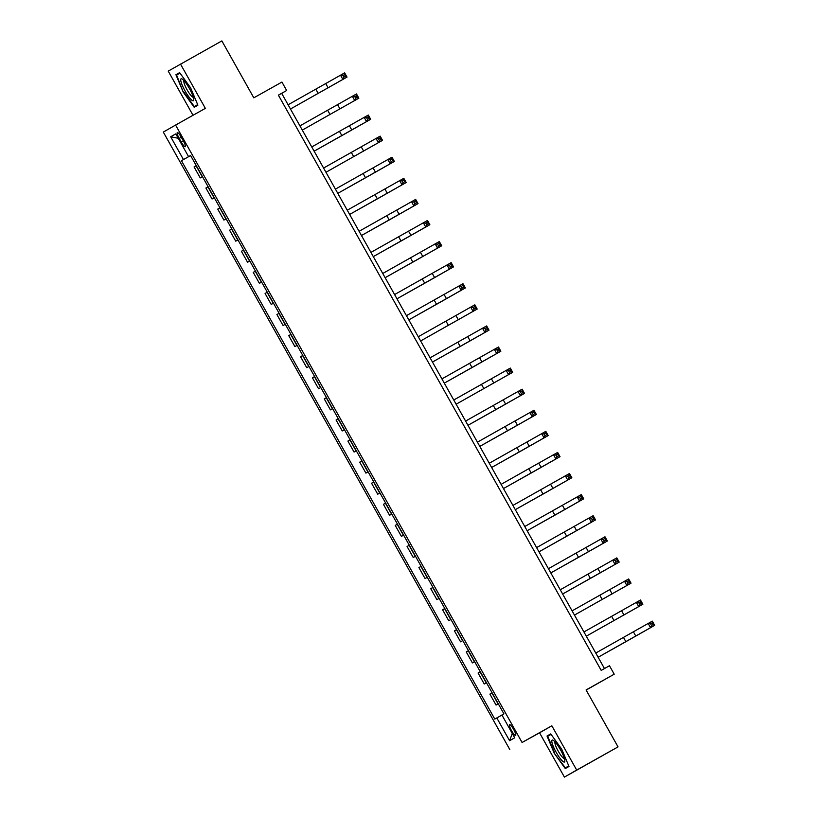 <?xml version="1.0" encoding="UTF-8"?>
<svg xmlns="http://www.w3.org/2000/svg" width="818" height="818" viewBox="0 0 818 818"><rect width="100%" height="100%" fill="white"/><g stroke="black" fill="none" stroke-linecap="round" stroke-linejoin="round"><path stroke-width="1.23" d="M513.663 729.462A6.186 1.227 -119.3 0 0 509.573 724.666A6.186 1.227 -119.3 0 0 511.536 730.678A6.186 1.227 -119.3 0 0 515.626 735.474A6.186 1.227 -119.3 0 0 513.663 729.462M586.148 690.065L614.206 674.185L609.471 665.75L601.199 670.392L278.386 95.144L286.658 90.501L281.924 82.066L253.805 97.833L221.862 40.9L168.232 71.115L193.017 115.287M564.41 777.1L618.04 746.885L576.69 770.075L551.843 725.791L522.068 742.478L539.563 732.816L564.41 777.1L576.69 770.075M522.068 742.478L175.584 125.062L163.314 132.087L509.788 749.513M179.203 138.375L181.279 142.087A5.992 1.186 -119.3 0 0 185.246 146.729A5.992 1.186 -119.3 0 0 183.334 140.911L181.259 137.199A5.992 1.186 -119.3 0 0 177.291 132.557A5.992 1.186 -119.3 0 0 179.203 138.375L181.269 137.209M183.457 159.561L170.676 136.79L175.788 133.866L188.569 156.637L190.594 155.512L181.453 160.706L494.798 719.083L501.935 715.055M496.802 717.938L509.583 740.709L514.696 737.785L501.915 715.014L503.929 713.869L190.574 155.481L188.569 156.637M614.206 674.185L586.087 689.952L618.04 746.885M175.584 125.062L205.359 108.365L180.512 64.09M604.471 668.551L281.678 93.354L286.658 90.501M278.417 95.185L281.678 93.354M181.453 160.706L190.625 155.563M196.289 165.665L194.081 166.933L200.236 177.905L202.455 176.657L200.236 177.905M498.274 703.807L496.066 705.075L498.295 703.828M496.066 705.075L489.91 694.104L492.129 692.836M484.236 683.981L486.454 682.733L484.236 683.981L478.08 673.02L480.289 671.752M474.614 661.629L472.395 662.897L474.624 661.65M472.395 662.897L466.25 651.936L468.458 650.668M460.565 641.813L462.794 640.566L460.565 641.813L454.409 630.842L456.628 629.574M450.943 619.461L448.734 620.719L450.953 619.471M448.734 620.719L442.579 609.758L444.787 608.49M436.904 599.635L439.123 598.387L436.904 599.635L430.749 588.674L432.957 587.406M425.063 578.551L427.293 577.303L425.063 578.551L418.908 567.59L421.127 566.322M415.442 556.199L413.233 557.467L415.452 556.22M413.233 557.467L407.078 546.496L409.297 545.228M401.403 536.373L403.622 535.125L401.403 536.373L395.247 525.412L397.456 524.144M391.781 514.021L389.562 515.289L391.791 514.041M389.562 515.289L383.417 504.328L385.626 503.06M377.732 494.205L379.961 492.957L377.732 494.205L371.576 483.233L373.795 481.976M368.11 471.853L365.902 473.121L368.12 471.874M365.902 473.121L359.746 462.15L361.955 460.882M354.061 452.027L356.29 450.779L354.061 452.027L347.916 441.066L350.124 439.798M344.45 429.675L342.231 430.943L344.46 429.695M342.231 430.943L336.075 419.982L338.294 418.714M330.4 409.859L332.619 408.611L330.4 409.859L324.245 398.887L326.464 397.62M320.779 387.507L318.57 388.765L320.789 387.517M318.57 388.765L312.415 377.804L314.623 376.536M306.73 367.681L308.959 366.433L306.73 367.681L300.574 356.72L302.793 355.452M297.108 345.329L294.899 346.597L297.118 345.349M294.899 346.597L288.744 335.625L290.963 334.368M285.277 324.245L283.069 325.513L285.288 324.265M283.069 325.513L276.913 314.541L279.122 313.274M271.228 304.419L273.457 303.171L271.228 304.419L265.083 293.457L267.292 292.19M261.617 282.067L259.398 283.335L261.627 282.087M259.398 283.335L253.243 272.374L255.461 271.106M247.568 262.251L249.787 261.003L247.568 262.251L241.412 251.279L243.621 250.011M237.946 239.899L235.727 241.157L237.956 239.909M235.727 241.157L229.582 230.195L231.791 228.928M223.897 220.073L226.126 218.825L223.897 220.073L217.741 209.111L219.96 207.844M214.275 197.721L212.066 198.989L214.285 197.741M212.066 198.989L205.911 188.017L208.13 186.76M178.252 138.262L170.676 136.79M509.583 740.709L512.273 733.47M183.212 92.066L194.203 107.291L197.895 105.174L190.614 87.833L179.623 72.618L175.931 74.735L183.212 92.066L176.596 75.021L179.97 73.088M551.843 725.791L539.563 732.816M568.991 766.456L561.7 749.114L550.718 733.899L547.027 736.016L554.307 753.347L565.289 768.572L568.991 766.456M179.653 72.649L175.931 74.735M568.766 765.914L565.402 767.846L554.307 753.347M550.739 733.93L547.027 736.016M290.462 108.998L342.885 79.407L340.523 75.195L344.654 72.874L347.026 77.097L290.472 109.009M288.1 104.786L340.523 75.195L342.906 75.512L343.846 77.199L345.503 76.278L344.562 74.591L342.906 75.512M345.503 76.278L347.026 77.097L342.885 79.407L343.846 77.199M344.562 74.591L344.654 72.874M302.292 130.082L354.726 100.502L352.353 96.279L356.495 93.958L358.857 98.18L302.302 130.093M299.93 125.87L352.353 96.279L354.736 96.606L355.687 98.293L357.333 97.362L356.392 95.675L354.736 96.606M357.333 97.362L358.857 98.18L354.726 100.502L355.687 98.293M356.392 95.675L356.495 93.958M341.045 136.095L314.132 151.177L366.556 121.585L364.194 117.363L368.325 115.052L370.687 119.264L341.045 136.095M311.76 146.954L364.194 117.363L366.566 117.69L367.517 119.377L369.174 118.446L368.223 116.759L366.566 117.69M369.174 118.446L370.687 119.264L366.556 121.585L367.517 119.377M368.223 116.759L368.325 115.052M325.963 172.261L378.386 142.669L376.024 138.457L380.155 136.136L382.527 140.348L325.963 172.271M323.601 168.048L376.024 138.457L378.407 138.774L379.347 140.461L381.004 139.541L380.063 137.853L378.407 138.774M381.004 139.541L382.527 140.348L378.386 142.669L379.347 140.461M380.063 137.853L380.155 136.136M364.716 178.263L337.803 193.355L390.227 163.753L387.855 159.541L391.986 157.22L394.358 161.443L364.716 178.263M335.431 189.132L387.855 159.541L390.237 159.868L391.188 161.555L392.834 160.625L391.894 158.937L390.237 159.868M392.834 160.625L394.358 161.443L390.227 163.753L391.188 161.555M391.894 158.937L391.986 157.22M193.651 98.641A12.577 2.485 -119.3 0 0 188.886 87.628A12.577 2.485 -119.3 0 0 182.24 79.07A12.577 2.485 -119.3 0 0 180.839 80.89A12.577 2.485 -119.3 0 0 187.905 95.542A12.577 2.485 -119.3 0 0 193.764 99.622A12.577 2.485 -119.3 0 0 193.651 98.641M184.009 80.675A9.519 1.881 -119.3 0 0 183.897 82.199A9.519 1.881 -119.3 0 0 188.242 91.759A9.519 1.881 -119.3 0 0 193.314 97.26M197.67 104.632L194.306 106.565L183.661 91.82M197.68 104.673L194.306 106.565M556.179 752.284A12.577 2.485 -119.3 0 0 564.86 760.904A12.577 2.485 -119.3 0 0 560.494 749.809A12.577 2.485 -119.3 0 0 553.336 740.351A12.577 2.485 -119.3 0 0 556.179 752.284M555.105 741.957A9.519 1.881 -119.3 0 0 558.213 751.139A9.519 1.881 -119.3 0 0 564.41 758.542M568.776 765.955L565.402 767.846M554.757 753.102L547.692 736.302L551.066 734.37M376.546 199.347L349.634 214.439L402.057 184.848L399.685 180.625L403.826 178.314L406.188 182.526L376.546 199.347M347.261 210.216L399.685 180.625L402.067 180.952L403.018 182.639L404.675 181.708L403.724 180.021L402.067 180.952M404.675 181.708L406.188 182.526L402.057 184.848L403.018 182.639M403.724 180.021L403.826 178.314M388.376 220.441L361.464 235.533L413.888 205.931L411.526 201.719L415.656 199.398L418.029 203.61L388.376 220.441M359.092 231.3L411.526 201.719L413.908 202.036L414.849 203.723L416.505 202.792L415.554 201.105L413.908 202.036M416.505 202.792L418.029 203.61L413.888 205.931L414.849 203.723M415.554 201.105L415.656 199.398M400.217 241.525L373.305 256.617L425.718 227.015L423.356 222.803L427.487 220.482L429.859 224.705L400.217 241.525M370.932 252.394L423.356 222.803L425.738 223.12L426.689 224.807L428.335 223.887L427.395 222.199L425.738 223.12M428.335 223.887L429.859 224.705L425.718 227.015L426.689 224.807M427.395 222.199L427.487 220.482M412.047 262.609L385.135 277.701L437.558 248.11L435.186 243.887L439.327 241.566L441.689 245.789L412.047 262.609M382.763 273.478L435.186 243.887L437.569 244.214L438.52 245.901L440.176 244.971L439.225 243.283L437.569 244.214M440.176 244.971L441.689 245.789L437.558 248.11L438.52 245.901M439.225 243.283L439.327 241.566M423.877 283.703L396.965 298.785L449.389 269.194L447.027 264.971L451.158 262.66L453.52 266.873L423.877 283.703M394.593 294.562L447.027 264.971L449.409 265.298L450.35 266.985L452.006 266.054L451.055 264.367L449.409 265.298M452.006 266.054L453.52 266.873L449.389 269.194L450.35 266.985M451.055 264.367L451.158 262.66M435.718 304.787L408.806 319.879L461.219 290.278L458.857 286.065L462.988 283.744L465.36 287.956L435.718 304.787M406.434 315.656L458.857 286.065L461.24 286.382L462.18 288.069L463.837 287.149L462.896 285.462L461.24 286.382M463.837 287.149L465.36 287.956L461.219 290.278L462.18 288.069M462.896 285.462L462.988 283.744M420.626 340.953L473.06 311.361L470.687 307.149L474.829 304.828L477.191 309.051L420.636 340.963M418.264 336.74L470.687 307.149L473.07 307.476L474.021 309.163L475.667 308.233L474.726 306.546L473.07 307.476M475.667 308.233L477.191 309.051L473.06 311.361L474.021 309.163M474.726 306.546L474.829 304.828M459.379 346.955L432.466 362.047L484.89 332.456L482.518 328.233L486.659 325.922L489.021 330.135L459.379 346.955M430.094 357.824L482.518 328.233L484.9 328.56L485.851 330.247L487.508 329.317L486.557 327.629L484.9 328.56M487.508 329.317L489.021 330.135L484.89 332.456L485.851 330.247M486.557 327.629L486.659 325.922M471.219 368.049L444.297 383.141L496.72 353.54L494.358 349.327L498.489 347.006L500.861 351.219L471.219 368.049M441.935 378.908L494.358 349.327L496.741 349.644L497.681 351.331L499.338 350.401L498.387 348.713L496.741 349.644M499.338 350.401L500.861 351.219L496.72 353.54L497.681 351.331M498.387 348.713L498.489 347.006M456.127 404.215L508.561 374.624L506.189 370.411L510.32 368.09L512.692 372.313L456.137 404.225M453.765 400.002L506.189 370.411L508.571 370.728L509.522 372.415L511.168 371.495L510.227 369.808L508.571 370.728M511.168 371.495L512.692 372.313L508.561 374.624L509.522 372.415M510.227 369.808L510.32 368.09M494.88 410.217L467.968 425.309L520.391 395.718L518.019 391.495L522.16 389.174L524.522 393.397L494.88 410.217M465.595 421.086L518.019 391.495L520.401 391.822L521.352 393.509L523.009 392.579L522.058 390.892L520.401 391.822M523.009 392.579L524.522 393.397L520.391 395.718L521.352 393.509M522.058 390.892L522.16 389.174M506.71 431.301L479.798 446.393L532.221 416.802L529.86 412.579L533.99 410.268L536.363 414.481L506.71 431.301M477.426 442.17L529.86 412.579L532.242 412.906L533.183 414.593L534.839 413.663L533.888 411.975L532.242 412.906M534.839 413.663L536.363 414.481L532.221 416.802L533.183 414.593M533.888 411.975L533.99 410.268M518.551 452.395L491.638 467.487L544.052 437.886L541.69 433.673L545.821 431.352L548.193 435.565L518.551 452.395M489.266 463.254L541.69 433.673L544.072 433.99L545.013 435.677L546.669 434.757L545.729 433.07L544.072 433.99M546.669 434.757L548.193 435.565L544.052 437.886L545.013 435.677M545.729 433.07L545.821 431.352M530.381 473.479L503.469 488.571L555.892 458.97L553.52 454.757L557.661 452.436L560.023 456.659L530.381 473.479M501.097 484.348L553.52 454.757L555.903 455.074L556.854 456.761L558.51 455.841L557.559 454.154L555.903 455.074M558.51 455.841L560.023 456.659L555.892 458.97L556.854 456.761M557.559 454.154L557.661 452.436M542.211 494.563L515.299 509.655L567.723 480.064L565.361 475.841L569.492 473.52L571.854 477.743L542.211 494.563M512.927 505.432L565.361 475.841L567.733 476.168L568.684 477.855L570.34 476.925L569.389 475.238L567.733 476.168M570.34 476.925L571.854 477.743L567.723 480.064L568.684 477.855M569.389 475.238L569.492 473.52M554.052 515.657L527.129 530.739L579.553 501.148L577.191 496.925L581.322 494.614L583.694 498.827L554.052 515.657M524.767 526.516L577.191 496.925L579.573 497.252L580.514 498.939L582.171 498.009L581.23 496.321L579.573 497.252M582.171 498.009L583.694 498.827L579.553 501.148L580.514 498.939M581.23 496.321L581.322 494.614M565.882 536.741L538.97 551.833L591.394 522.232L589.021 518.019L593.162 515.698L595.524 519.911L565.882 536.741M536.598 547.61L589.021 518.019L591.404 518.336L592.355 520.023L594.001 519.103L593.06 517.416L591.404 518.336M594.001 519.103L595.524 519.911L591.394 522.232L592.355 520.023M593.06 517.416L593.162 515.698M577.712 557.825L550.8 572.917L603.224 543.326L600.852 539.103L604.993 536.782L607.355 541.005L577.712 557.825M548.428 568.694L600.852 539.103L603.234 539.43L604.185 541.117L605.841 540.187L604.891 538.5L603.234 539.43M605.841 540.187L607.355 541.005L603.224 543.326L604.185 541.117M604.891 538.5L604.993 536.782M589.543 578.909L562.631 594.001L615.054 564.41L612.692 560.187L616.823 557.876L619.195 562.089L589.543 578.909M560.258 589.778L612.692 560.187L615.075 560.514L616.015 562.201L617.672 561.271L616.721 559.584L615.075 560.514M617.672 561.271L619.195 562.089L615.054 564.41L616.015 562.201M616.721 559.584L616.823 557.876M574.461 615.085L626.885 585.494L624.523 581.281L628.653 578.96L631.026 583.173L574.471 615.095M572.099 610.862L624.523 581.281L626.905 581.598L627.856 583.285L629.502 582.355L628.561 580.668L626.905 581.598M629.502 582.355L631.026 583.173L626.885 585.494L627.856 583.285M628.561 580.668L628.653 578.96M586.301 636.169L638.725 606.578L636.353 602.365L640.494 600.044L642.856 604.267L586.301 636.179M583.929 631.956L636.353 602.365L638.735 602.682L639.686 604.369L641.343 603.449L640.392 601.762L638.735 602.682M641.343 603.449L642.856 604.267L638.725 606.578L639.686 604.369M640.392 601.762L640.494 600.044M625.044 642.171L598.132 657.263L650.555 627.672L648.193 623.449L652.324 621.128L654.686 625.351L625.044 642.171M595.76 653.04L648.193 623.449L650.576 623.776L651.517 625.463L653.173 624.533L652.222 622.846L650.576 623.776M653.173 624.533L654.686 625.351L650.555 627.672L651.517 625.463M652.222 622.846L652.324 621.128M202.24 176.749L196.085 165.788M214.071 197.833L207.915 186.872M225.901 218.927L219.756 207.956M237.741 240.011L231.586 229.05M249.572 261.095L243.416 250.134M261.402 282.19L255.257 271.218M273.243 303.274L267.087 292.302M285.073 324.357L278.918 313.396M296.903 345.441L290.748 334.48M308.744 366.536L302.588 355.564M320.574 387.62L314.419 376.658M332.405 408.703L326.249 397.742M344.235 429.798L338.09 418.826M356.075 450.882L349.92 439.91M367.906 471.966L361.75 461.004M379.736 493.049L373.591 482.088M391.577 514.144L385.421 503.172M403.407 535.228L397.251 524.266M415.237 556.312L409.082 545.35M427.078 577.396L420.922 566.434M438.908 598.49L432.753 587.518M450.738 619.574L444.583 608.612M462.569 640.658L456.424 629.696M474.409 661.752L468.254 650.78M486.24 682.836L480.084 671.875M498.07 703.92L491.925 692.958M183.344 140.921L181.279 142.087M315.84 89.223L318.212 93.446M325.769 83.64L328.141 87.853M327.681 110.307L330.043 114.53M337.609 104.724L339.971 108.937M339.511 131.401L341.873 135.614M349.439 125.808L351.801 130.031M351.341 152.485L353.713 156.698M361.27 146.903L363.642 151.115M363.182 173.569L365.544 177.792M373.11 167.987L375.472 172.199M375.012 194.664L377.374 198.876M384.941 189.07L387.303 193.293M386.842 215.748L389.215 219.96M396.771 210.154L399.143 214.377M398.673 236.831L401.045 241.054M408.601 231.249L410.973 235.461M410.513 257.915L412.875 262.138M420.442 252.333L422.804 256.545M422.344 279.01L424.706 283.222M432.272 273.416L434.644 277.639M434.174 300.094L436.546 304.306M444.102 294.511L446.475 298.723M446.014 321.177L448.376 325.4M455.943 315.595L458.305 319.807M457.845 342.261L460.207 346.484M467.773 336.679L470.135 340.901M469.675 363.356L472.047 367.568M479.604 357.763L481.976 361.985M481.516 384.44L483.878 388.652M491.444 378.857L493.806 383.069M493.346 405.524L495.708 409.746M503.274 399.941L505.636 404.153M505.176 426.618L507.549 430.83M515.105 421.025L517.477 425.248M517.007 447.702L519.379 451.914M526.935 442.109L529.307 446.331M528.847 468.786L531.209 473.009M538.776 463.203L541.138 467.415M540.678 489.87L543.04 494.092M550.606 484.287L552.978 488.499M552.508 510.964L554.88 515.176M562.436 505.371L564.809 509.594M564.348 532.048L566.71 536.26M574.277 526.465L576.639 530.678M576.179 553.132L578.541 557.355M586.107 547.549L588.469 551.761M588.009 574.226L590.381 578.438M597.938 568.633L600.31 572.856M599.839 595.31L602.212 599.522M609.778 589.717L612.14 593.94M611.68 616.394L614.042 620.617M621.608 610.811L623.97 615.024M623.51 637.478L625.882 641.701M633.439 631.895L635.811 636.107"/></g></svg>
